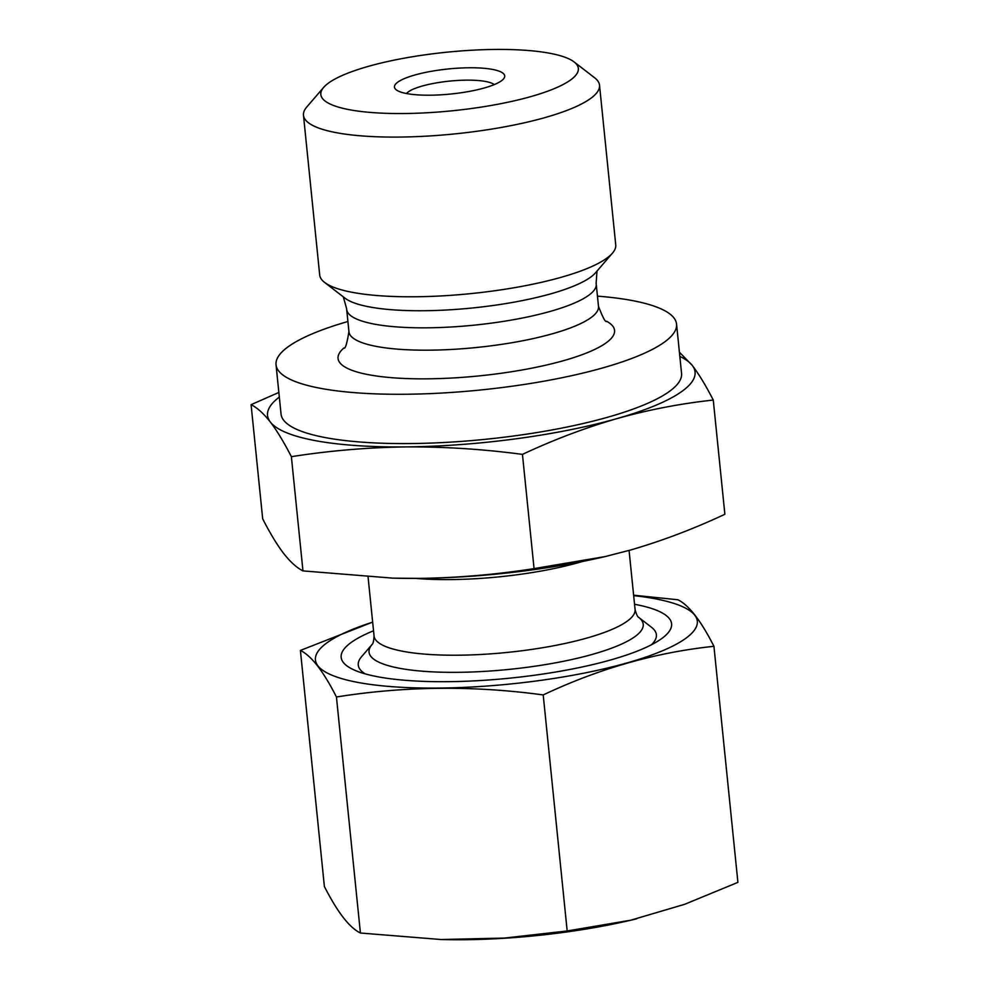 <?xml version="1.0" encoding="UTF-8"?>
<svg xmlns="http://www.w3.org/2000/svg" width="989" height="989" viewBox="0 0 989 989"><rect width="100%" height="100%" fill="white"/><g stroke="black" fill="none" stroke-linecap="round" stroke-linejoin="round"><path stroke-width="1.48" d="M300.409 650.428L324.38 886.478C337.422 912.155 349.438 927.67 360.416 933.023L441.032 939.525L504.477 938.067L567.179 930.97L543.208 694.933C473.471 685.439 404.55 686.131 336.445 696.985C323.403 671.308 311.387 655.781 300.409 650.428L372.655 622.106M360.416 933.023L336.445 696.985M567.179 930.97L630.772 920.203L684.648 904.305L737.905 882.361L713.934 646.312C655.991 652.357 599.087 668.564 543.208 694.933M633.665 595.638A191.903 43.615 174.2 0 1 645.928 657.055A191.903 43.615 174.2 0 1 372.989 684.771A191.903 43.615 174.2 0 1 372.655 622.143M633.615 595.193L677.898 599.767C688.876 605.12 700.892 620.635 713.934 646.312M251.095 404.662L262.691 518.866C269.972 533.133 276.982 544.679 283.707 553.519C290.407 562.024 296.824 567.822 302.968 570.9L393.066 578.157L419.385 578.38C457.969 577.823 496.181 574.56 534.06 568.601L522.452 454.384C483.448 449.191 444.642 446.694 406.034 446.904A214.86 48.832 174.2 0 1 270.356 422.043C263.655 413.538 257.239 407.74 251.095 404.662L278.849 392.448M302.968 570.9L291.372 456.683C329.325 450.724 367.549 447.461 406.034 446.904A214.86 48.832 174.2 0 0 616.988 418.594C585.204 427.817 553.692 439.746 522.452 454.384M679.406 352.195L692.251 365.411C698.988 374.25 705.985 385.797 713.267 400.063C680.902 403.524 648.809 409.706 616.988 418.594A214.86 48.832 174.2 0 0 692.251 365.411A214.86 48.832 174.2 0 0 679.839 356.399M534.06 568.601L605.132 556.584L630.339 550.069C662.123 540.847 693.635 528.917 724.875 514.268L713.267 400.063M291.372 456.683C284.09 442.429 277.081 430.883 270.356 422.043A214.86 48.832 174.2 0 1 279.318 397.071M494.92 49.45A129.423 29.423 174.2 0 1 574.102 61.936A129.423 29.423 174.2 0 1 452.554 110.756A129.423 29.423 174.2 0 1 323.687 87.366A129.423 29.423 174.2 0 1 494.92 49.45M574.102 61.936L594.624 77.772A148.783 33.824 174.2 0 1 599.519 85.202A148.783 33.824 174.2 0 1 454.915 133.886A148.783 33.824 174.2 0 1 303.475 115.28A148.783 33.824 174.2 0 1 306.763 107.01L323.687 87.366M599.519 85.202L615.739 244.901A148.783 33.824 174.2 0 1 612.438 253.172A148.783 33.824 174.2 0 1 471.135 293.585A148.783 33.824 174.2 0 1 324.577 282.409A148.783 33.824 174.2 0 1 319.694 274.967L303.475 115.28M612.438 253.172L595.514 272.803A129.423 29.423 174.2 0 1 472.594 307.962A129.423 29.423 174.2 0 1 345.112 298.245L324.577 282.409M596.997 271.085L596.12 283.398A125.418 28.508 174.2 0 1 596.231 284.09A125.418 28.508 174.2 0 1 474.337 325.134A125.418 28.508 174.2 0 1 346.682 309.446A125.418 28.508 174.2 0 1 346.644 308.741L343.307 296.848M606.69 321.301L606.752 321.338C605.627 322.797 602.87 317.766 598.469 306.256A125.418 28.508 174.2 0 1 598.493 306.454A125.418 28.508 174.2 0 1 476.611 347.485A125.418 28.508 174.2 0 1 348.956 331.797L346.682 309.446M606.739 321.326A138.967 31.586 174.2 0 1 479.492 375.857A138.967 31.586 174.2 0 1 343.875 348.029M597.455 296.144A201.286 45.754 174.2 0 1 676.55 324.083A201.286 45.754 174.2 0 1 480.914 389.95A201.286 45.754 174.2 0 1 276.042 364.768A201.286 45.754 174.2 0 1 347.905 321.499M676.55 324.083L681.557 373.385A201.286 45.754 174.2 0 1 485.933 439.252A201.286 45.754 174.2 0 1 281.049 414.07L276.042 364.768M605.849 556.411A214.86 48.832 174.2 0 1 603.933 556.856A214.86 48.832 174.2 0 1 419.385 578.38A214.86 48.832 174.2 0 1 393.981 578.182A214.86 48.832 174.2 0 1 391.854 578.132M406.479 93.522A45.234 10.286 174.2 0 1 466.437 80.146A45.234 10.286 174.2 0 1 494.228 84.609M468.996 67.771A55.409 12.597 174.2 0 1 503.488 78.959A55.409 12.597 174.2 0 1 450.86 94.017A55.409 12.597 174.2 0 1 396.28 89.851A55.409 12.597 174.2 0 1 412.611 75.659A55.409 12.597 174.2 0 1 468.996 67.771M636.632 918.806A191.903 43.615 174.2 0 1 629.536 920.499A191.903 43.615 174.2 0 1 563.087 932.466A191.903 43.615 174.2 0 1 442.021 939.55A191.903 43.615 174.2 0 1 440.241 939.501M634.542 604.279A166.065 37.743 174.2 0 1 659.725 639.945A166.065 37.743 174.2 0 1 510.188 678.12A166.065 37.743 174.2 0 1 356.04 670.789A166.065 37.743 174.2 0 1 373.533 630.797M365.089 673.843A149.834 34.059 174.2 0 1 361.566 656.696L372.087 644.482A137.805 31.327 174.2 0 0 509.298 669.38A137.805 31.327 174.2 0 0 638.709 617.408L651.467 627.249A149.834 34.059 174.2 0 1 651.467 644.754M638.709 617.408C639.549 617.309 637.596 619.139 635.074 609.471A131.178 29.818 174.2 0 1 507.58 652.394A131.178 29.818 174.2 0 1 374.065 635.976L368.081 577.094M582.509 561.48A131.178 29.818 174.2 0 1 415.899 578.404M598.493 306.454L596.231 284.09M343.912 347.992L343.863 348.041C345.26 349.241 346.954 343.764 348.932 331.599M393.981 578.182L393.066 578.169M603.933 556.856L605.132 556.584M629.536 920.499L630.772 920.215M442.021 939.55L441.032 939.525M372.087 644.482C371.246 644.556 373.521 645.953 374.065 635.976M635.074 609.471L629.066 550.428"/></g></svg>
